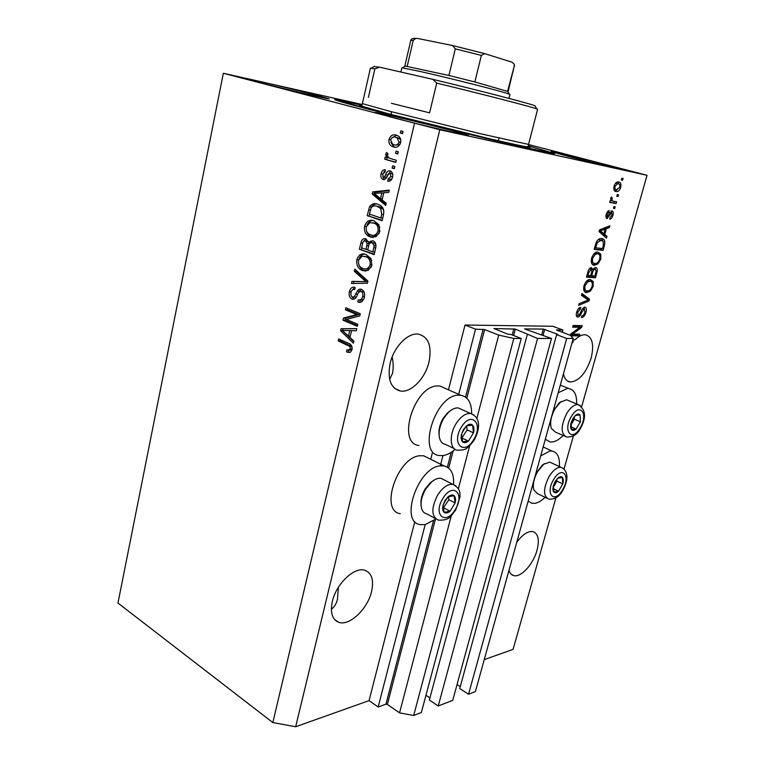 <?xml version="1.0" encoding="UTF-8"?>
<svg xmlns="http://www.w3.org/2000/svg" width="765" height="765" viewBox="0 0 765 765"><rect width="100%" height="100%" fill="white"/><g stroke="black" fill="none" stroke-linecap="round" stroke-linejoin="round"><path stroke-width="1.15" d="M562.868 330.011L552.779 326.263L465.015 325.029L475.534 329.16L484.628 329.572L498.713 335.089L513.812 338.484L521.242 338.474L510.915 334.468L507.692 334.133L493.941 328.548L515.314 329.084L537.546 338.465L551.498 338.465L524.513 328.921L543.293 329.074L557.895 334.353L556.614 334.659L566.693 338.455L573.253 338.446L570.403 335.328L556.385 329.992L562.868 330.011L562.246 332.278M556.614 334.659L459.755 688.538L468.543 694.228L475.39 691.579L573.253 338.446M468.543 694.228L566.693 338.455M457.049 684.532L460.281 686.616M527.305 334.534L429.356 700.013L438.249 705.971L452.737 700.357L551.498 338.465M438.249 705.971L537.546 338.465M425.962 695.289L429.911 697.929M362.113 104.499L223.342 73.268L117.963 603.059L272.828 722.571L295.673 726.75L369.074 700.625L378.168 706.994L385.962 704.154L387.367 704.412L399.55 712.865L413.683 715.495L421.362 712.511L521.242 338.474M413.683 715.495L513.812 338.484M399.55 712.865L451.321 515.639M458.378 488.749L469.614 445.957M476.834 418.455L498.713 335.089M378.168 706.994L425.168 524.608L435.897 518.976M453.578 484.522C454.133 473.86 450.939 467.654 444.006 465.904L440.296 465.856L442.954 455.586L439.387 455.538C416.887 453.817 435.304 394.912 458.503 395.18L475.534 329.16M369.074 700.625L414.783 521.673M430.724 459.277L432.541 452.163M448.462 389.806L465.015 325.029M331.369 609.208C334.382 607.008 336.418 603.662 337.48 599.177L338.388 587.29M332.364 601.357C330.05 612.612 332.182 619.593 338.761 622.308C349.404 626.334 367.63 608.93 371.551 591.584C374.037 580.042 371.8 572.928 364.819 570.241C354.472 566.597 336.208 583.81 332.364 601.357M509.002 570.288C509.853 573.215 511.422 574.984 513.688 575.586C520.908 577.824 533.358 564.149 537.011 550.303C539.612 539.774 538.244 533.54 532.909 531.589C527.936 530.91 522.562 534.467 516.767 542.27M389.653 379.325L392.474 373.492C393.526 368.175 393.42 362.677 392.139 356.997M390.16 363.241C387.243 379.182 390.705 388.448 400.525 391.049C411.149 392.866 425.139 378.465 428.936 362.266C432.101 346.048 428.496 336.657 418.13 334.085C407.774 332.66 393.841 346.985 390.16 363.241M563.442 373.875C564.494 378.799 566.769 381.515 570.26 382.022C579.009 381.228 585.971 373.272 591.125 358.163C594.319 344.518 592.368 336.705 585.254 334.745C582.232 334.544 578.99 336.065 575.529 339.316L572.622 340.75M317.255 95.424C293.473 89.17 243.002 77.246 243.911 78.135L254.458 81.195C278.355 87.526 331.255 100.005 329.113 98.838L317.255 95.424M451.417 130.49C423.781 123.222 374.41 111.575 375.185 112.541L390.437 116.969C418.283 124.351 470.437 136.629 468.438 135.386L451.417 130.49M609.935 165.623C586.067 159.455 550.475 150.963 551.096 151.604L568.319 156.395C592.416 162.649 629.786 171.551 628.514 170.767L609.935 165.623M428.964 458.407L423.772 455.816L420.033 455.73C397.513 456.848 379.268 510.905 400.286 513.717M419.019 445.498C396.327 443.547 414.314 385.445 437.695 385.943L439.932 386.019L445.641 388.553M540.702 455.902L549.786 451.092L552.187 451.092C557.522 452.345 559.923 457.499 559.378 466.574M545.062 497.317C541.677 500.635 538.407 502.615 535.242 503.274L532 503.322L528.156 501.18M576.676 403.977C576.896 394.73 574.219 389.586 568.653 388.524L567.228 388.496L558.192 392.808M545.33 439.225L550.045 441.969L552.32 441.979C555.82 441.482 559.425 439.32 563.136 435.486M361.902 104.987L334.659 99.555C334.678 100.091 346.239 103.399 369.371 109.481L490.375 139.507C531.732 149.261 553.229 153.956 554.883 153.602L528.319 145.819M570.394 335.319L570.757 334.028L579.86 327.277L572.65 327.181L573.109 325.488L582.136 325.632L581.639 327.41L572.583 334.142L579.765 334.181L579.296 335.845L570.853 335.816M584.785 307.081C586.382 307.454 586.774 309.194 585.971 312.283C584.909 315.668 583.399 317.446 581.448 317.609L581.792 315.916C583.169 315.735 584.231 314.463 584.967 312.101L584.345 308.773L581.524 312.77C580.549 315.4 579.315 316.844 577.824 317.083L577.766 317.083C576.284 316.748 575.911 315.142 576.647 312.283C577.594 309.184 578.962 307.54 580.74 307.358L580.396 309.06L577.718 312.263L578.311 315.4L579.382 314.893L581.945 309.509L584.785 307.081M581.945 293.54L589.499 299.163L589.021 300.903L578.665 305.398L579.153 303.638L588.189 300.071L581.448 295.319L581.945 293.54M593.171 286.387L590.437 291.111L586.918 292.593C584.183 292.632 583.207 290.356 583.972 285.775C585.646 281.405 587.759 279.33 590.303 279.569L593.152 281.482L593.171 286.387L592.206 286.053M600.764 259.106L598.02 263.829L594.501 265.216C591.785 265.168 590.819 262.825 591.603 258.168C593.181 253.942 595.208 251.895 597.666 252.039L600.764 254.095L600.764 259.106L599.779 258.79M604.752 234.511L606.989 236.309L606.482 238.116L599.062 231.594L599.54 229.883L609.915 225.771L609.418 227.578L606.377 228.668L604.752 234.511L602.715 233.899L606.989 236.309M621.83 178.207L623.073 178.465L622.586 180.234L621.333 179.976L621.83 178.207M295.673 726.75L439.799 129.744L647.037 175.281L528.51 144.518M484.245 659.631L513.095 649.361L555.906 497.843M564.035 469.041L573.396 435.916M581.687 406.578L647.037 175.281M618.656 182.003C620.616 182.166 621.304 183.973 620.702 187.425C619.688 190.265 618.369 191.652 616.743 191.594L616.083 191.527C614.152 191.355 613.482 189.557 614.075 186.124C615.07 183.313 616.37 181.917 617.977 181.936L618.656 182.003M617.288 194.54L618.541 194.769L618.053 196.529L616.8 196.299L617.288 194.54M613.272 201.205L616.59 201.788L616.102 203.538L609.686 202.419L610.174 200.65L611.206 200.832L610.633 198.546L611.445 196.94L612.182 197.772L612.048 200.66L613.272 201.205M613.932 206.607L615.184 206.818L614.706 208.568L613.453 208.357L613.932 206.607M612.029 210.872C613.301 211.283 613.597 212.775 612.937 215.328C612.191 217.767 611.12 219.048 609.724 219.172L610.097 217.413L612.057 215.07L611.694 212.641L607.028 218.532C605.88 218.111 605.622 216.715 606.263 214.353C606.932 212.01 607.917 210.767 609.217 210.643L608.844 212.412L607.2 214.439L607.381 216.763L612.029 210.872M601.711 238.623C604.407 238.67 605.316 240.965 604.427 245.508L603.069 250.394L594.147 249.4L596.356 242.027C597.867 239.512 599.454 238.364 601.127 238.584L601.711 238.623M595.629 267.521C597.312 267.817 597.723 269.557 596.853 272.723L595.447 277.772L586.487 277.093L587.912 271.948C588.696 269.165 589.872 267.712 591.441 267.587L592.808 269.605L595.629 267.521M346.354 319.416L357.81 324.284L357.322 326.33L342.988 320.219L343.485 318.058L356.853 314.578L345.397 309.787L345.876 307.75L360.277 313.746L359.76 315.945L346.354 319.416M361.549 289.371C364.207 290.843 365.135 293.502 364.331 297.356C363.146 301.467 360.984 303.017 357.848 302.012L358.144 299.88C360.334 300.473 361.845 299.345 362.667 296.495C363.232 294.104 362.715 292.421 361.109 291.465C359.273 291.408 357.963 292.699 357.198 295.328C356.117 298.264 354.453 299.536 352.206 299.144L351.986 299.058C349.529 297.728 348.668 295.28 349.376 291.733C350.38 288.032 352.282 286.579 355.094 287.372L354.797 289.505C352.952 288.979 351.709 289.925 351.068 292.335C350.533 294.554 351.001 296.112 352.493 297.021L354.109 296.963L357.351 291.054C358.508 289.313 359.904 288.749 361.549 289.371M354.817 269.137L367.946 281.09L367.439 283.241L351.489 283.48L351.986 281.357L365.947 281.606L354.319 271.288L354.817 269.137M371.847 265.35L368.128 270.418L362.62 270.523C358.24 269.098 356.299 265.474 356.796 259.679C358.804 254.544 361.922 252.832 366.148 254.535L370.968 258.56L371.847 265.35M379.775 231.556L376.017 236.748L369.648 236.691C365.67 235.123 363.968 231.632 364.542 226.22C366.578 221.009 369.734 219.201 374.009 220.808L378.895 224.738L379.775 231.556M396.079 151.154L398.278 151.786L397.771 153.975L395.562 153.335L396.079 151.154M396.088 135.099L398.01 135.874C400.277 137.088 401.156 139.354 400.64 142.653C399.053 146.631 396.662 148.047 393.449 146.899L391.795 146.249C389.471 145.044 388.563 142.768 389.06 139.412C390.571 135.491 392.914 134.047 396.088 135.099M352.043 349.72L350.313 352.321L346.593 351.929L346.88 349.825L347.817 350.141L350.389 348.878L349.777 346.373L338.187 340.941L338.656 338.924L348.285 343.179C351.078 343.992 352.33 346.172 352.043 349.72M223.342 73.268L439.799 129.744M272.828 722.571L414.439 123.576M382.118 199.942L386.21 203.222L385.684 205.46L372.22 193.985L372.698 191.91L389.289 190.112L388.763 192.359L383.801 192.723L382.118 199.942M390.15 170.939L390.762 171.188C392.579 172.383 393.162 174.382 392.541 177.164C391.699 180.177 390.102 181.535 387.759 181.229L388.065 179.01L390.982 176.533L389.921 173.196L388.802 173.387L387.712 175.242C386.736 178.159 385.197 179.574 383.093 179.498L382.643 179.316C380.989 178.188 380.463 176.333 381.075 173.751C381.783 170.891 383.217 169.572 385.359 169.782L385.053 172.001L382.663 174.152L383.38 177.27L384.451 176.868L385.646 174.64C386.593 171.819 388.094 170.585 390.15 170.939M392.627 165.871L394.817 166.531L394.31 168.702L392.12 168.051L392.627 165.871M390.513 158.565L396.289 160.258L395.782 162.438L384.68 159.168L385.187 156.997L386.947 157.513L385.579 154.377L386.65 152.503L388.037 153.775L387.501 155.19L388.333 157.513L390.513 158.565M400.831 130.844L403.05 131.446L402.533 133.645L400.315 133.043L400.831 130.844M377.757 204.284L379.115 204.819C382.863 206.33 384.336 209.6 383.533 214.64L382.108 220.703L367.21 215.625L369.562 206.732C371.924 203.729 374.659 202.916 377.757 204.284M372.679 240.659L372.995 240.793C375.625 242.123 376.495 244.657 375.615 248.386L374.152 254.64L359.426 249.218L360.87 242.983C361.673 239.617 363.327 238.211 365.833 238.776L368.395 242.151L372.679 240.659M349.978 337.47L353.87 341.066L353.373 343.179L340.559 330.7L341.018 328.73L356.786 328.634L356.289 330.757L351.575 330.623L349.978 337.47M458.503 395.18L460.721 395.247C468.027 396.691 471.67 402.859 471.651 413.731M455.108 449.313C450.996 452.947 446.942 455.041 442.935 455.586M440.296 465.856C417.939 467.233 399.311 522.046 420.148 524.618L425.149 524.608M350.074 352.416L346.593 351.929M348.601 351.91L348.821 350.303M349.567 350.121L352.063 349.643M352.196 348.859L350.389 348.878M351.976 346.574L349.777 346.373M351.776 346.363L340.195 340.932L338.187 340.941M340.195 340.932L340.473 339.727M385.971 204.265L374.209 194.272L372.22 193.985M374.209 194.272L374.353 193.66M374.401 193.44L374.697 192.197L372.698 191.91M374.697 192.197L389.165 190.638M376.609 195.314L380.521 198.671L381.878 192.866L374.009 193.449L376.609 195.314M382.357 198.919L380.521 198.671M383.714 193.134L381.878 192.866M389.825 181.009L390.054 179.326L388.065 179.01M390.054 179.326L392.005 178.781M392.617 176.801L390.982 176.533M392.713 174.114L389.921 173.196M391.909 173.521L391.231 173.483M383.81 179.603L383.093 179.498M384.432 179.517L382.892 176.954M382.701 174.018L381.075 173.751M383.686 172.297L385.273 170.423M384.451 176.868L386.44 177.193L383.638 177.308M386.44 177.193L390.733 171.169M394.367 168.463L392.12 168.051M394.109 168.386L394.558 166.454M395.83 162.218L384.68 159.168M386.669 159.522L387.128 157.552M388.878 157.867L386.947 157.513M387.511 155.142L385.579 154.377M387.568 154.74L387.979 153.727M402.562 133.531L400.315 133.043M402.304 133.454L402.792 131.37M394.95 147.186L393.449 146.899M395.199 147.215L393.774 146.631L390.896 142.433M390.676 139.737L389.06 139.412M391.757 137.92L396.547 135.242M400.812 140.138L399.101 138.293L396.633 137.518M395.945 145.101L399.971 144.451M390.628 139.909L392.56 144.155L393.956 144.719C396.146 145.608 397.848 144.748 399.043 142.147L397.111 137.891L395.677 137.327C393.487 136.457 391.804 137.317 390.628 139.909M397.666 137.729L395.677 137.327M400.678 142.472L399.043 142.147M397.81 153.784L395.562 153.335M397.551 153.708L398.02 151.709M382.204 220.291L367.21 215.625M369.199 215.864L369.6 214.162M371.245 207.688L371.551 206.99L369.562 206.732M371.551 206.99C372.947 204.848 374.687 203.853 376.772 204.006M383.81 210.413L382.71 208.702L380.329 207.095L376.504 206.196M369.418 214.095L380.846 217.977L381.706 214.305L380.712 208.443L377.241 206.416C375.051 205.383 373.043 205.823 371.216 207.726L369.418 214.095M382.701 218.197L380.846 217.977M379.23 206.674L377.241 206.416M382.71 208.702L380.712 208.443M383.552 214.535L381.706 214.305M373.33 237.466L370.432 237.007M372.431 237.198L371.637 236.892C369.294 236.041 367.621 234.176 366.617 231.298M366.368 226.421L364.542 226.22M367.057 224.853C368.491 221.965 370.499 220.521 373.062 220.53M379.87 227.301L376.246 223.447L372.899 222.739M373.597 235.304C375.854 236.022 377.776 235.209 379.383 232.856M366.272 226.803C365.833 230.925 367.152 233.526 370.231 234.626L370.949 234.903C374.114 236.165 376.466 234.845 378.015 230.963C378.445 226.956 377.193 224.384 374.257 223.217L369.916 222.644L366.272 226.803M375.462 223.141L373.473 222.911M379.861 231.154L378.015 230.963M374.267 254.114L359.426 249.218M361.424 249.39L361.788 247.822M363.308 241.663L366.053 238.871M372.632 240.65L370.394 242.333L368.395 242.151M375.911 244.542L374.334 243.021L372.765 242.878M368.242 241.491L366.301 241.08M369.141 244.379L368.854 242.189M361.616 247.755L365.995 249.361L367.2 243.538L365.594 240.965C363.824 240.631 362.763 241.759 362.409 244.331L361.616 247.755M367.822 249.524L365.995 249.361M367.582 241.157L365.594 240.965M369.189 243.719L367.2 243.538M367.716 249.992L372.899 251.895L374.171 245.594L372.201 242.773C370.298 242.342 369.103 243.461 368.615 246.12L367.716 249.992M374.754 252.048L372.899 251.895M374.2 242.964L372.201 242.773M375.988 245.766L374.171 245.594M375.73 247.87L373.884 247.707M365.89 271.04L362.62 270.523M364.618 270.657C362.113 269.902 360.258 268.066 359.024 265.159M358.632 259.813L356.796 259.679M359.215 258.474C360.497 255.692 362.352 254.248 364.771 254.133M371.8 260.549L367.908 256.887L364.695 256.332M366.072 268.888C368.233 269.51 370.05 268.687 371.532 266.43M358.498 260.301C358.154 264.767 359.693 267.482 363.126 268.458C366.244 269.787 368.577 268.534 370.107 264.719C370.49 260.483 369.093 257.824 365.919 256.734L362.103 256.256L358.498 260.301M367.611 256.772L365.622 256.619M371.943 264.853L370.107 264.719M353.526 283.442L353.985 281.463L351.986 281.357M353.985 281.463L367.133 281.673M367.793 281.702L365.947 281.606M367.822 281.616L356.318 271.422L354.319 271.288M356.318 271.422L356.49 270.667M360.439 302.271L357.848 302.012M359.846 302.089L360.143 299.947C361.797 300.511 363.136 299.861 364.159 298.006M364.494 296.562L362.667 296.495M364.312 292.584L363.098 291.551L361.109 291.465M363.098 291.551L361.864 291.494M354.061 299.163L351.986 299.058M353.985 299.134L351.393 296.103M351.212 291.809L349.376 291.733M351.737 290.595L354.845 287.296M353.832 297.107L356.108 297.05L354.109 296.963M358.517 292.718L359.349 291.149L357.351 291.054M359.349 291.149L361.453 289.342M357.504 325.574L344.986 320.248L342.988 320.219M344.986 320.248L345.493 318.097L343.485 318.058M345.493 318.097L358.852 314.616L356.853 314.578M358.852 314.616L347.406 309.844L345.397 309.787M347.406 309.844L347.712 308.515M353.746 341.592L342.557 330.719L340.559 330.7M342.644 330.356L343.016 328.749L341.018 328.73M343.016 328.749L356.777 328.663M356.299 330.719L351.575 330.623M351.737 330.623L342.261 330.356L348.457 336.074L349.739 330.576L342.261 330.356M350.303 336.084L348.457 336.074M351.737 330.585L349.739 330.576M621.352 179.909L622.586 180.234M614.075 186.105L614.984 186.344C614.716 188.582 615.242 189.72 616.571 189.758L619.813 187.205L620.702 187.425M617.116 189.816L614.859 191.02M615.509 191.374L616.083 191.527M617.785 181.946L618.904 184.011M616.514 183.332L617.604 183.734L614.984 186.344M613.807 188.965L614.496 189.194M616.15 183.237L617.604 183.734M619.813 187.205C620.08 184.977 619.545 183.839 618.225 183.791M616.829 196.184L618.053 196.529M614.467 201.415L614.037 202.964L616.102 203.538M614.037 202.964L609.743 202.209M611.092 197.466L612.182 197.772M610.613 198.632L611.732 198.948M610.843 200.325L612.048 200.66M613.482 208.223L614.706 208.568M612.057 215.08L612.937 215.328M609.81 212.613L611.006 212.947M606.846 216.6L606.052 217.566M607.276 211.962L608.844 212.412M606.31 214.181L607.2 214.439M605.909 216.332L607.381 216.763M610.986 211.092L611.235 212.746M604.952 235.697L604.713 236.557M607.429 226.756L609.418 227.578M607.372 226.966L604.331 228.056L606.377 228.668M604.331 228.056L604.13 228.783M599.253 230.915L601.835 233.191L603.872 233.803L605.182 229.098L600.238 230.867L603.872 233.803M605.182 229.098L603.136 228.486L601.998 228.907M599.674 231.26L601.72 231.881M599.339 230.6L600.238 230.867M603.442 245.202L604.427 245.508M601.414 248.434L601.041 249.763L603.069 250.394M601.041 249.763L594.252 248.998M601.376 238.594L602.849 240.975M600.468 240.134L598.048 239.741M595.677 247.784L602.514 248.558L603.336 245.594L603.202 241.291L601.214 240.363L597.331 242.495L595.677 247.784L594.682 247.468M595.495 244.532L596.49 244.838M596.289 242.17L597.331 242.495M599.177 239.741L601.214 240.363M596.432 263.323L598.02 263.829M595.619 263.504L592.636 264.575M592.751 264.652L594.501 265.216M597.666 252.039L598.737 253.464L600.764 254.095M598.737 253.464L599.014 254.334M596.786 253.55L594.615 253.167M591.326 262.271L592.971 262.854M592.655 258.264C592.081 261.821 592.856 263.571 594.998 263.504L595.208 263.514C597.035 263.648 598.536 262.146 599.722 259.01C600.305 255.567 599.569 253.827 597.532 253.789L595.313 254.296L592.655 258.264L591.661 257.948M593.889 253.846L595.313 254.296M595.505 253.148L597.532 253.789M593.783 275.907L593.449 277.112L595.447 277.772M593.449 277.112L586.631 276.586M590.532 267.779L590.79 268.945L592.808 269.605M594.883 267.587L595.333 269.261M588.027 275.448L590.714 275.658L591.938 270.934L591.115 269.328L588.801 272.636L588.027 275.448L587.032 275.123M589.366 268.754L591.115 269.328M591.766 275.744L594.893 275.993L596.174 270.934L595.16 269.232C593.994 269.328 593.152 270.447 592.636 272.589L591.766 275.744L590.781 275.419M593.41 268.668L595.16 269.232M588.973 290.614L590.437 291.111M587.903 290.882L584.919 291.905L586.918 292.593M590.226 279.569L591.154 280.812L593.152 281.482M591.154 280.812L591.469 281.816M589.423 281.118L587.147 280.64M583.676 289.648L585.397 290.203M585.034 285.833C584.47 289.342 585.254 291.025 587.405 290.891C589.299 291.102 590.876 289.581 592.129 286.33C592.693 282.926 591.957 281.252 589.911 281.281L587.683 281.855L585.034 285.833L584.049 285.498M586.315 281.396L587.683 281.855M587.903 280.612L589.911 281.281M581.763 294.2L587.51 298.474L589.499 299.163M587.51 298.474L587.233 299.469M587.424 300.349L589.021 300.903M585.015 311.938L585.971 312.283M582.844 308.247L584.345 308.773M577.833 315.218L576.561 316.232M576.953 316.777L577.824 317.083M578.608 308.429L580.396 309.06M576.753 311.91L577.718 312.263M584.049 307.214L584.412 308.783M577.604 334.171L577.336 335.108L579.296 335.845M577.336 335.108L570.461 335.089M572.842 326.483L577.891 326.55L579.86 327.277M579.985 325.594L579.679 326.693L581.639 327.41M571.264 333.645L572.583 334.142M572.421 341.467L573.234 341.773L572.201 342.271M573.234 341.773L571.837 343.552M555.189 481.462L553.439 485.574C552.655 488.577 552.789 490.728 553.86 492.038C555.036 493.157 556.595 492.87 558.546 491.178L562.801 483.91C563.585 480.946 563.461 478.794 562.418 477.456C561.271 476.308 559.712 476.566 557.742 478.249L555.189 481.462M555.323 481.778L553.439 485.574L553.86 492.038L558.546 491.178L562.801 483.91L562.418 477.456L557.742 478.249L555.323 481.778M533.387 487.754L533.023 483.633M535.787 473.65L542.452 464.948L544.642 463.609M551.823 463.083L549.758 462.127L543.781 464.221L537.747 471.345C533.817 478.469 532.517 484.666 533.846 489.944L537.556 493.674L546.679 498.101M553.344 487.19L556.901 481.137L556.805 479.512M553.382 488.711L558.546 491.178M556.901 481.137L562.801 483.91M445.077 500.434L443.088 505.082C442.294 508.467 442.619 510.877 444.092 512.311C445.689 513.525 447.697 513.152 450.097 511.202L455.079 502.959C455.892 499.622 455.577 497.212 454.142 495.749C452.574 494.496 450.575 494.831 448.147 496.762L445.077 500.434M445.345 500.769L443.088 505.082L444.092 512.311L450.097 511.202L455.079 502.959L454.142 495.749L448.147 496.762L445.345 500.769M421.027 504.623C420.578 499.65 421.974 494.41 425.225 488.883L430.379 482.677L433.439 480.535M444.102 479.904L441.051 478.345C438.135 477.886 434.96 479.11 431.527 482.017L425.799 488.902C421.974 495.462 420.473 501.572 421.276 507.233C422.022 510.953 423.81 513.143 426.631 513.812L435.361 518.507M443.251 508.056L448.883 499.736L448.472 496.667M443.901 507.941L450.097 511.202M448.883 499.736L455.079 502.959M463.58 429.375L461.572 434.09C460.74 437.58 461.046 440.143 462.5 441.768C464.068 443.165 466.057 442.945 468.457 441.099L473.497 432.856C474.319 429.414 474.032 426.86 472.627 425.206C471.077 423.753 469.098 423.944 466.669 425.77L463.58 429.375M463.829 429.796L461.572 434.09L462.5 441.768L468.457 441.099L473.497 432.856L472.627 425.206L466.669 425.77L463.829 429.796M439.1 434.912C438.488 429.538 439.904 423.944 443.327 418.13L447.41 413.014L450.384 410.681M461.687 409.485L458.311 407.955C455.213 407.63 451.933 409.084 448.481 412.306L443.958 417.977C439.846 425.034 438.355 431.642 439.483 437.79C440.43 441.625 442.409 443.824 445.421 444.369L454.152 448.586M461.792 438.125L467.128 429.892L466.65 425.799M462.108 438.096L468.457 441.099M467.128 429.892L473.497 432.856M572.899 418.57L571.111 422.729C570.308 425.818 570.422 428.084 571.465 429.548C572.622 430.81 574.161 430.638 576.112 429.031L580.396 421.773L580.09 414.965C578.962 413.664 577.412 413.808 575.452 415.405L572.899 418.57M573.014 418.952L571.111 422.729L571.465 429.548L576.112 429.031L580.396 421.773L580.09 414.965L575.452 415.405L573.014 418.952M550.762 426.057L550.312 421.238M553.152 411.006L559.139 402.964L561.3 401.52M568.797 400.697L566.569 399.77L560.429 402.189L555.16 408.558C551.01 416.131 549.729 422.729 551.326 428.362L555.323 432.043L564.551 436.107M570.996 424.881L574.362 419.191L574.247 417.03M571.082 426.851L576.112 429.031M574.362 419.191L580.396 421.773M361.835 105.159C346.832 101.831 340.444 100.684 342.672 101.697L374.783 110.696L481.701 137.279C519.339 146.211 541.027 151.049 546.774 151.786C549.366 151.948 543.207 150.026 528.299 146M391.393 103.285L429.605 112.828L391.393 103.285M368.405 97.356L374.869 68.84L370.394 68.2L362.39 103.629L389.557 111.231L480.104 133.655L528.538 144.403L537.613 109.309L536.753 108.898C531.971 106.957 483.461 94.401 436.7 83.098L429.605 112.828M436.7 83.098L432.808 79.34C479.186 90.461 530.174 103.696 534.945 105.742L535.223 106.23M373.894 66.545L379.641 67.186L374.869 68.84M432.808 79.34L379.641 67.186M448.912 75.486L455.318 48.855L452.574 45.537L417.833 38.489L415.854 38.393L413.253 40.287L410.776 40.449L404.848 66L448.912 75.486L474.845 81.941L507.817 91.475M508.993 98.417L509.978 94.535L509.385 94.2C505.722 92.336 450.671 78.279 420.501 71.547L402.419 67.894L401.788 67.932L400.841 72.034M507.625 91.131L514.348 65.685L514.233 64.136L511.9 62.147L484.628 53.607L481.367 55.405L455.318 48.855M407.229 66.182L413.253 40.287M474.845 81.941L481.367 55.405M543.093 335.261L544.68 329.39M541.754 334.754L543.293 329.074M513.602 335.519L515.314 329.084M512.225 334.984L513.87 328.759M387.367 704.412L435.371 519.406M448.692 468.075L453.138 450.948M466.832 398.173L484.628 329.572M385.962 704.154L433.468 520.841M447.391 467.147L451.235 452.297M465.541 397.102L483.126 329.237M349.93 345.245L347.922 345.264M387.635 174.965L385.646 174.64M370.346 210.117L368.539 209.887M362.706 243.155L360.87 242.983M368.692 245.823L366.856 245.661M365.441 281.616L363.442 281.501M365.833 279.933L363.834 279.827M357.695 294.286L355.801 294.209M347.434 330.528L345.436 330.509M609.055 214.219L610.193 214.544M600.353 229.567L602.342 230.16M595.887 272.407L596.853 272.723M587.816 272.311L588.801 272.636M591.651 272.264L592.636 272.589M580.645 312.464L581.524 312.77M553.573 479.674C544.785 494.104 554.51 504.336 562.638 489.715C571.254 475.725 561.988 464.91 553.573 479.674M549.758 462.127L561.003 467.319C569.992 471.46 567.123 482.715 562.897 490.212C559.578 496.628 554.855 499.574 548.696 499.086C543.093 496.074 543.198 488.596 549.021 476.652C553.076 470.217 557.063 467.099 561.003 467.319L563.002 468.228M442.859 498.474C432.493 514.902 445.813 526.033 455.271 509.452C465.416 493.588 452.717 481.701 442.859 498.474M455.711 510.045C450.987 515.371 450.26 520.793 438.316 520.104C431.297 516.538 431.068 508.19 437.628 495.07C442.61 487.487 447.688 483.92 452.861 484.35L455.777 485.785M461.4 427.128C450.948 443.537 464.078 456.313 473.621 439.684C483.834 423.867 471.345 410.336 461.4 427.128M474.013 440.439L468.735 446.75C465.99 448.061 467.233 450.25 457.413 450.164C449.868 449.495 449.017 434.673 456.112 423.628C460.721 416.609 465.503 413.215 470.456 413.463L473.678 414.879M571.312 416.562C562.466 430.963 571.981 442.495 580.176 427.836C588.84 413.884 579.784 401.778 571.312 416.562M580.377 428.476C577.652 434.204 573.1 437.064 566.722 437.064C560.649 433.956 560.649 426.095 566.712 413.473C570.508 407.429 574.305 404.455 578.091 404.57L580.252 405.45M528.003 146.574C535.309 149.012 522.705 146.459 490.212 138.905L387.205 113.478C363.299 107.196 354.836 104.633 361.807 105.8M452.258 45.451L484.895 53.665M508.151 91.408L514.348 65.685M338.761 622.308L334.659 619.602M513.688 575.586L511.211 574.228M400.525 391.049L394.539 388.304M570.26 382.022L567.104 380.75M423.772 455.816L444.006 465.904M543.169 446.999L552.187 451.092M560.324 385.12L568.653 388.524M439.932 386.019L460.721 395.247M347.75 352.359L349.748 352.33M390.198 173.311L392.187 173.645M382.643 179.316L384.231 179.565M391.795 146.249L393.774 146.631M397.111 137.891L399.101 138.293M378.34 206.837L380.329 207.095M369.648 236.691L371.637 236.892M374.257 223.217L376.246 223.447M365.756 241.032L367.745 241.224M372.345 242.83L374.334 243.021M365.919 256.734L367.908 256.887M352.206 299.144L353.927 299.201M616.743 191.594L615.003 191.116M607.209 218.541L606.578 218.36M600.755 240.325L598.718 239.703M594.721 265.235L592.693 264.575M597.255 253.77L595.218 253.129M589.825 281.281L587.816 280.602M577.766 317.083L576.992 316.806M542.452 464.948L543.781 464.221M441.051 478.345L452.861 484.35C461.104 488.797 459.736 493.243 460.023 496.973L455.73 510.016M430.379 482.677L431.527 482.017M458.311 407.955L470.456 413.463C481.835 417.814 479.426 430.408 474.042 440.391M447.41 413.014L448.481 412.306M566.569 399.77L578.091 404.57C585.799 409.505 586.573 417.461 580.406 428.438M559.139 402.964L560.429 402.189M362.39 103.629L361.769 105.35L362.591 106.383L387.482 113.507C419.22 121.836 474.032 135.262 504.498 142.175C533.693 148.678 526.129 146.459 528.261 146.211L528.538 144.403M546.774 151.786L547.128 152.388M534.945 105.742L536.753 108.898M374.343 66.259L371.283 68.219M342.672 101.697L342.07 102.08M498.283 140.789L498.962 138.102L498.283 140.789M507.577 91.064L509.385 94.2M391.632 111.767L391.011 114.473M405.469 65.953L402.419 67.894M415.844 38.393C412.708 38.202 411.025 38.891 410.776 40.449M484.599 53.607L452.612 45.546M514.233 64.136L514.568 66"/></g></svg>
